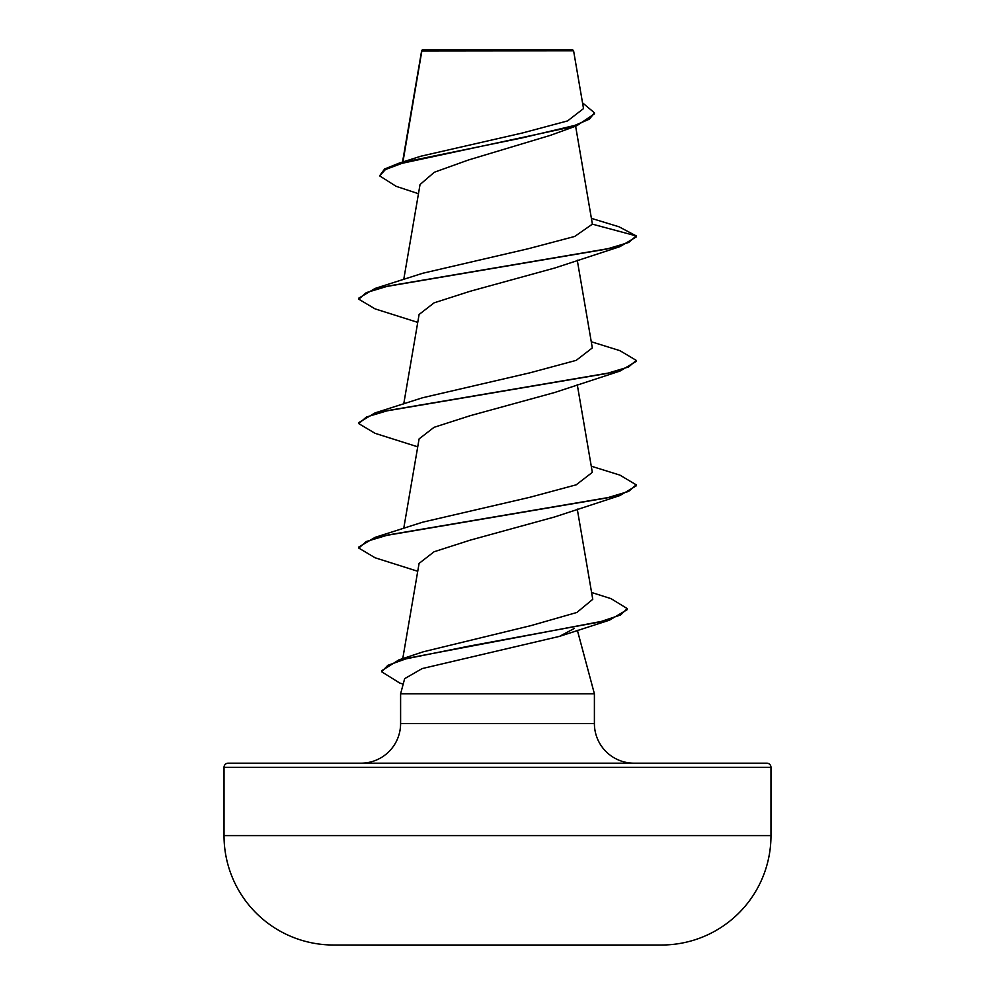 <?xml version="1.0" encoding="UTF-8"?>
<svg xmlns="http://www.w3.org/2000/svg" width="995" height="995" viewBox="0 0 995 995"><rect width="100%" height="100%" fill="white"/><g stroke="black" fill="none" stroke-linecap="round" stroke-linejoin="round"><path stroke-width="1.49" d="M662.247 945.001A27348.06 27348.06 0 0 1 614.027 945.25L380.973 945.25A27348.06 27348.06 0 0 1 332.753 945.001L662.247 945.001A109.388 109.388 0 0 0 770.976 835.613L770.976 767.344L224.024 767.344L224.024 835.613L770.976 835.613M332.753 945.001A109.388 109.388 0 0 1 224.024 835.613M418.46 193.714L396.109 186.314L379.592 175.841L384.642 168.976L399.132 163.143L420.723 156.252L522.611 132.944L567.585 120.905L583.518 108.592L573.593 50.795L572.56 49.75L422.44 49.75L421.731 50.459M573.593 50.795L421.855 50.944L402.938 161.961M228.178 763.177L766.822 763.177L228.178 763.177A4.167 4.167 0 0 0 224.024 767.344M766.822 763.177A4.167 4.167 0 0 1 770.976 767.344M634.039 763.177A39.638 39.638 0 0 1 594.401 723.539L400.599 723.539A39.638 39.638 0 0 1 360.961 763.177L634.039 763.177M574.463 628.355L559.513 636.365L422.154 668.578L404.654 678.665L400.599 693.813L594.401 693.813L594.401 723.539M577.374 630.295L594.401 693.813M400.599 693.813L400.599 723.539M379.592 175.841L385.388 169.585L401.93 163.342L576.665 125.818L550.533 135.295L468.496 159.971L434.317 172.247L420.052 184.535M554.601 268.053L470.113 291.274L434.081 302.853L419.106 314.457L403.734 403.97M591.266 341.745L619.922 350.663L636.215 360.364L636.215 361.409L619.935 371.098L554.625 392.515L470.137 415.711L434.019 427.328L419.094 438.907L403.734 528.42M591.266 466.195L619.91 475.112L636.215 484.826L636.215 485.858L619.935 495.547L554.613 516.965L470.2 540.148L434.069 551.765L419.131 563.369M591.577 592.473L611.029 598.654L627.236 608.604L620.519 615.01L601.279 621.427L398.846 659.909L423.298 651.787L531.031 625.594L576.864 612.472L592.759 599.313L577.262 509.054M636.215 484.826L628.653 491.393L606.813 497.96L375.09 537.35L422.651 522.188L529.912 497.276L576.18 484.826L592.323 472.364L577.262 384.605M636.215 360.364L628.653 366.931L606.813 373.498L375.078 412.888L422.651 397.739L529.912 372.826L576.18 360.364L592.323 347.914L577.262 260.155M554.613 268.065L619.935 246.648L636.228 236.947L636.228 235.915L628.666 242.481L606.826 249.048L375.078 288.438L422.664 273.277L528.308 248.725L574.7 236.449L592.386 224.161L575.62 126.178M576.665 125.818L594.438 113.865L594.438 112.821L582.535 102.833M592.386 224.161L636.228 235.915L619.027 226.798L591.44 218.365M399.132 163.143L521.766 137.982L574.812 125.407L589.475 119.114L594.438 112.821M619.935 246.648L388.162 286.05L366.322 292.617L358.772 299.184L375.065 308.873L417.738 322.38M619.935 371.098L388.149 410.5L366.322 417.067L358.785 423.634L375.065 433.322L417.738 446.83M619.935 495.547L388.149 534.949L366.322 541.516L358.785 548.083L375.065 557.772L417.738 571.279M627.236 608.604L627.236 609.636L609.413 620.196L469.715 645.991L405.836 658.889L387.839 665.332L381.694 671.774L399.642 682.993L403.199 684.112M375.078 288.438L358.772 298.139L358.772 299.184M375.078 412.888L358.785 422.601L358.785 423.634M375.09 537.35L358.785 547.051L358.785 548.083M398.846 659.909L381.694 670.742L381.694 671.774M421.669 50.608L402.527 162.085M420.039 184.535L403.734 279.52M419.094 563.369L402.751 658.653M421.507 52.001L421.507 50.981M559.513 636.365L609.413 620.196"/></g></svg>
